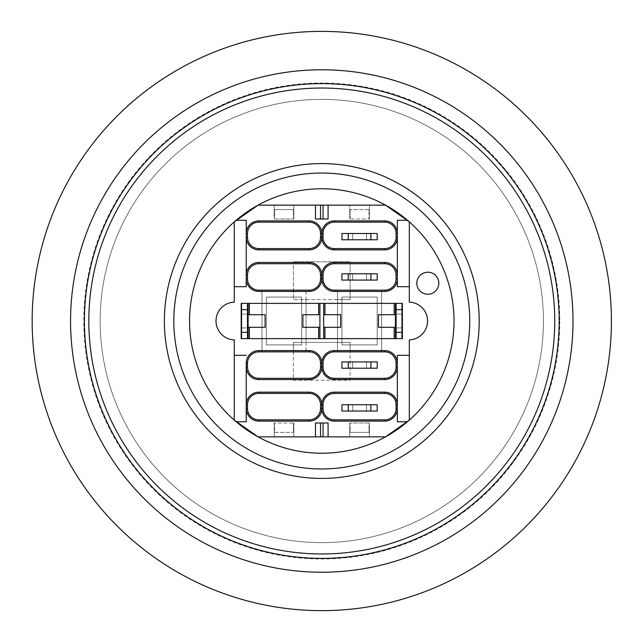 <?xml version="1.0" encoding="UTF-8"?>
<svg xmlns="http://www.w3.org/2000/svg" width="643" height="643" viewBox="0 0 643 643"><rect width="100%" height="100%" fill="white"/><g stroke="black" fill="none" stroke-linecap="round" stroke-linejoin="round"><path stroke-width="0.48" stroke-dasharray="3.21 2.41" d="M377.192 233.481L377.192 239.783L341.931 239.783L341.931 233.481L377.192 233.481M366.494 233.481L352.637 233.481L366.494 233.481L366.494 239.783L352.637 239.783L366.494 239.783L366.494 233.481M352.637 233.481L352.637 239.783L352.637 233.481M341.931 280.075L341.931 273.781L377.192 273.781L377.192 280.075L341.931 280.075M352.637 280.075L366.494 280.075L352.637 280.075L352.637 273.781L366.494 273.781L352.637 273.781L352.637 280.075M366.494 280.075L366.494 273.781L366.494 280.075M246.229 363.191L246.229 408.522A12.595 12.595 0 0 0 258.824 421.117L309.195 421.117A12.595 12.595 0 0 0 321.789 408.522A12.595 12.595 0 0 0 334.376 421.117L384.747 421.117A12.595 12.595 0 0 0 397.342 408.522L397.342 363.191A12.595 12.595 0 0 0 384.747 350.596L334.376 350.596A12.595 12.595 0 0 0 321.789 363.191A12.595 12.595 0 0 0 309.195 350.596L258.824 350.596A12.595 12.595 0 0 0 246.229 363.191M247.491 303.375L241.824 303.375L246.229 303.375L241.824 303.375L241.824 338.636L248.118 338.636L248.118 303.375L246.229 303.375L247.491 303.375L247.491 338.636L246.229 338.636L247.491 338.636M293.827 219.006L293.449 209.634L274.561 209.634L274.183 219.006L293.827 219.006L293.827 205.149L274.183 205.149L274.183 219.006L274.183 205.149L293.827 205.149L293.827 219.006M274.561 219.006L293.449 219.006L293.449 209.634L274.561 209.634L274.561 219.006M274.183 423.006L274.561 432.377L274.561 423.006L293.827 423.006L274.183 423.006L274.183 436.862L293.827 436.862L274.183 436.862L274.183 423.006M328.083 423.006L315.488 423.006M248.118 314.708L265.117 314.708M302.893 314.708L319.901 314.708M319.901 327.303L302.893 327.303M265.117 327.303L248.118 327.303M397.342 237.259A12.595 12.595 0 0 1 384.747 249.854L334.376 249.854A12.595 12.595 0 0 1 321.789 237.259A12.595 12.595 0 0 1 309.195 249.854L258.824 249.854A12.595 12.595 0 0 1 246.229 237.259M384.747 291.416A12.595 12.595 0 0 0 397.342 278.821L397.342 233.481A12.595 12.595 0 0 0 384.747 220.895L334.376 220.895A12.595 12.595 0 0 0 321.789 233.481A12.595 12.595 0 0 0 309.195 220.895L258.824 220.895A12.595 12.595 0 0 0 246.229 233.481L246.229 278.821A12.595 12.595 0 0 0 258.824 291.416L309.195 291.416A12.595 12.595 0 0 0 321.789 278.821A12.595 12.595 0 0 0 334.376 291.416M246.229 404.744A12.595 12.595 0 0 1 258.824 392.158L309.195 392.158A12.595 12.595 0 0 1 321.789 404.744A12.595 12.595 0 0 1 334.376 392.158L384.747 392.158A12.595 12.595 0 0 1 397.342 404.744M397.342 366.968A12.595 12.595 0 0 1 384.747 379.563L334.376 379.563A12.595 12.595 0 0 1 321.789 366.968A12.595 12.595 0 0 1 309.195 379.563L258.824 379.563A12.595 12.595 0 0 1 246.229 366.968M321.789 303.375L319.901 303.375L319.901 338.636L323.678 338.636L323.678 303.375L321.789 303.375M246.229 275.043A12.595 12.595 0 0 1 258.824 262.448L309.195 262.448A12.595 12.595 0 0 1 321.789 275.043A12.595 12.595 0 0 1 334.376 262.448L384.747 262.448A12.595 12.595 0 0 1 397.342 275.043M293.449 423.006L293.449 432.377L293.449 423.006M274.561 432.377L293.449 432.377L274.561 432.377M319.901 338.636L248.118 338.636M248.118 303.375L319.901 303.375M315.488 219.006L328.083 219.006M236.584 421.752L246.229 421.752M241.189 303.375L241.824 303.375L241.824 338.636L241.189 338.636L241.189 303.375M293.827 423.006L293.827 436.862L293.827 423.006M246.229 338.636L241.824 338.636L246.229 338.636M241.189 314.081L241.189 327.93L241.189 314.081L247.491 314.081L247.491 327.93L241.189 327.93L247.491 327.93L247.491 314.081L241.189 314.081M377.192 404.744L377.192 411.046L341.931 411.046L341.931 404.744L377.192 404.744M366.494 404.744L352.637 404.744L366.494 404.744L366.494 411.046L352.637 411.046L366.494 411.046L366.494 404.744M352.637 404.744L352.637 411.046L352.637 404.744M396.08 338.636L401.754 338.636L397.342 338.636L401.754 338.636L401.754 303.375L395.453 303.375L395.453 338.636L397.342 338.636L396.08 338.636L396.08 303.375L397.342 303.375L396.08 303.375M349.744 423.006L350.122 432.377L369.01 432.377L369.387 423.006L349.744 423.006L349.744 436.862L369.387 436.862L349.744 436.862L349.744 423.006M369.01 423.006L350.122 423.006L350.122 432.377L369.01 432.377L369.01 423.006M369.387 219.006L369.01 209.634L369.01 219.006L349.744 219.006L369.387 219.006L369.387 205.149L349.744 205.149L349.744 219.006L349.744 205.149L369.387 205.149L369.387 219.006M341.931 368.23L377.192 368.23L377.192 361.929L341.931 361.929L341.931 368.23M395.453 327.303L378.454 327.303M340.677 327.303L323.678 327.303M323.678 314.708L340.677 314.708M378.454 314.708L395.453 314.708M350.122 219.006L350.122 209.634L350.122 219.006M369.01 209.634L350.122 209.634L369.01 209.634M323.678 303.375L395.453 303.375M395.453 338.636L323.678 338.636M352.637 361.929L366.494 361.929L352.637 361.929L352.637 368.23L366.494 368.23L352.637 368.23L352.637 361.929M366.494 368.23L366.494 361.929L366.494 368.23M236.584 220.26L246.229 220.26M397.342 220.26L406.995 220.26M402.381 338.636L401.754 338.636L401.754 303.375L402.381 303.375L402.381 338.636M369.387 423.006L369.387 436.862L369.387 423.006M402.381 314.081L402.381 327.93L402.381 314.081L396.08 314.081L396.08 327.93L396.08 314.081L402.381 314.081M397.342 303.375L401.754 303.375L397.342 303.375M402.381 327.93L396.08 327.93L402.381 327.93M416.801 283.225A11.019 11.019 0 0 0 433.326 292.766A11.019 11.019 0 0 0 433.326 273.685A11.019 11.019 0 0 0 416.801 283.225M397.342 421.752L406.995 421.752M397.342 355.322L409.31 355.322M234.269 355.322L246.229 355.322M234.269 286.69L246.229 286.69M397.342 286.69L409.31 286.69M234.269 420.12L234.269 339.882A18.888 18.888 0 0 1 216.008 321.002A18.888 18.888 0 0 1 234.269 302.13L234.269 221.891L258.06 205.149L385.511 205.149L409.31 221.891L409.31 302.13A18.888 18.888 0 0 1 427.563 321.002A18.888 18.888 0 0 1 409.31 339.882L409.31 420.12L385.511 436.862L258.06 436.862L234.269 420.12A132.225 132.225 0 0 1 385.511 205.149A132.225 132.225 0 0 1 385.511 436.862A132.225 132.225 0 0 1 234.269 420.12M321.789 83.63A237.371 237.371 0 0 1 559.161 321.002A237.371 237.371 0 0 1 321.789 558.381A237.371 237.371 0 0 1 84.41 321.002A237.371 237.371 0 0 1 321.789 83.63M321.789 163.595A157.414 157.414 0 0 1 479.196 321.002A157.414 157.414 0 0 1 321.789 478.416A157.414 157.414 0 0 1 164.375 321.002A157.414 157.414 0 0 1 321.789 163.595M321.789 173.039A147.962 147.962 0 0 1 469.752 321.002A147.962 147.962 0 0 1 321.789 468.972A147.962 147.962 0 0 1 173.819 321.002A147.962 147.962 0 0 1 321.789 173.039M559.788 321.002A238.006 238.006 0 0 1 321.789 559.008A238.006 238.006 0 0 1 83.783 321.002A238.006 238.006 0 0 1 321.789 83.003A238.006 238.006 0 0 1 559.788 321.002M321.789 610.641A289.639 289.639 0 0 0 611.421 321.002A289.639 289.639 0 0 0 321.789 31.37A289.639 289.639 0 0 0 32.15 321.002A289.639 289.639 0 0 0 321.789 610.641M321.789 572.23A251.228 251.228 0 0 1 104.214 195.392A251.228 251.228 0 0 1 539.356 195.392A251.228 251.228 0 0 1 321.789 572.23M100.155 321.002A221.634 221.634 0 0 1 321.789 99.368A221.634 221.634 0 0 1 543.423 321.002A221.634 221.634 0 0 1 321.789 542.636A221.634 221.634 0 0 1 100.155 321.002A221.634 221.634 0 0 1 432.602 129.066A221.634 221.634 0 0 1 432.602 512.945A221.634 221.634 0 0 1 100.155 321.002M306.044 299.598L337.527 299.598L337.527 342.414L306.044 342.414L306.044 299.598L293.449 299.598L293.449 261.822L293.449 290.154L306.044 290.154L261.966 290.154L261.966 351.858L293.449 351.858L293.449 380.19L350.122 380.19L350.122 351.858L337.527 351.858L381.604 351.858L381.604 290.154L350.122 290.154L350.122 261.822L293.449 261.822L350.122 261.822L350.122 299.598L293.449 299.598L293.449 290.154L261.966 290.154L261.966 351.858L306.044 351.858L306.044 299.598M381.604 351.858L381.604 290.154L337.527 290.154L337.527 351.858L337.527 342.414L350.122 342.414L350.122 380.19L293.449 380.19L293.449 342.414L350.122 342.414L350.122 351.858L381.604 351.858L337.527 351.858L337.527 290.154L350.122 290.154L350.122 299.598L337.527 299.598L337.527 290.154L381.604 290.154L381.604 351.858M306.044 342.414L306.044 351.858L293.449 351.858L293.449 342.414L306.044 342.414M261.966 351.858L261.966 290.154L306.044 290.154L306.044 351.858L261.966 351.858M341.931 297.082L341.931 344.929L377.192 344.929L377.192 297.082L341.931 297.082L341.931 344.929L377.192 344.929L377.192 297.082L341.931 297.082M301.639 344.929L301.639 297.082L266.379 297.082L266.379 344.929L301.639 344.929L301.639 297.082L266.379 297.082L266.379 344.929L301.639 344.929"/><path stroke-width="0.96" d="M370.898 239.783L377.192 239.783L377.192 233.481L370.898 233.481L370.898 239.783L348.233 239.783L348.233 233.481L341.931 233.481L341.931 239.783L348.233 239.783M348.233 233.481L370.898 233.481M348.233 273.781L341.931 273.781L341.931 280.075L348.233 280.075L348.233 273.781L370.898 273.781L370.898 280.075L377.192 280.075L377.192 273.781L370.898 273.781M370.898 280.075L348.233 280.075M384.747 392.158L384.747 393.412A11.333 11.333 0 0 1 396.08 404.744L397.342 404.744A12.595 12.595 0 0 0 384.747 392.158L334.376 392.158A12.595 12.595 0 0 0 321.789 404.744L321.789 408.522A12.595 12.595 0 0 0 334.376 421.117L384.747 421.117A12.595 12.595 0 0 0 397.342 408.522L397.342 363.191A12.595 12.595 0 0 0 384.747 350.596L334.376 350.596A12.595 12.595 0 0 0 321.789 363.191A12.595 12.595 0 0 0 309.195 350.596L258.824 350.596A12.595 12.595 0 0 0 246.229 363.191L246.229 421.752L236.584 421.752L234.269 420.12L234.269 339.882A18.888 18.888 0 0 1 216.008 321.002A18.888 18.888 0 0 1 234.269 302.13L234.269 221.891L258.06 205.149L385.511 205.149L409.31 221.891L409.31 286.69L397.342 286.69L397.342 220.26L406.995 220.26M247.491 408.522L247.491 404.744L246.229 404.744A12.595 12.595 0 0 1 258.824 392.158L309.195 392.158A12.595 12.595 0 0 1 321.789 404.744L320.527 404.744L320.527 408.522A11.333 11.333 0 0 1 309.195 419.863L258.824 419.863A11.333 11.333 0 0 1 247.491 408.522L246.229 408.522L246.229 421.752M248.118 338.636L247.491 338.636L247.491 332.343L241.189 332.343L241.189 309.669L247.491 309.669L247.491 303.375L248.118 303.375L248.118 314.708L265.117 314.708L265.117 327.303L248.118 327.303L248.118 338.636L249.38 338.636L249.38 327.303M397.342 355.322L397.342 363.191L397.342 355.322L409.31 355.322L409.31 420.12L385.511 436.862L328.083 436.862L328.083 423.006L315.488 423.006L315.488 436.862L258.06 436.862L236.584 421.752M249.38 314.708L249.38 303.375L248.118 303.375M248.118 327.303L248.118 314.708M319.901 303.375L318.639 303.375L318.639 314.708L319.901 314.708L319.901 303.375L323.678 303.375L323.678 314.708L340.677 314.708L340.677 327.303L323.678 327.303L323.678 338.636L324.932 338.636L324.932 327.303M318.639 327.303L318.639 338.636L319.901 338.636L319.901 327.303L302.893 327.303L302.893 314.708L318.639 314.708M318.639 338.636L249.38 338.636M249.38 303.375L318.639 303.375M246.229 233.481L246.229 237.259A12.595 12.595 0 0 0 258.824 249.854L309.195 249.854A12.595 12.595 0 0 0 321.789 237.259A12.595 12.595 0 0 0 334.376 249.854L384.747 249.854A12.595 12.595 0 0 0 397.342 237.259L396.08 237.259A11.333 11.333 0 0 1 384.747 248.6L334.376 248.6A11.333 11.333 0 0 1 323.043 237.259L323.043 233.481L321.789 233.481A12.595 12.595 0 0 0 309.195 220.895L258.824 220.895A12.595 12.595 0 0 0 246.229 233.481L246.229 220.26L246.229 233.481L247.491 233.481A11.333 11.333 0 0 1 258.824 222.148L258.824 220.895M323.043 233.481A11.333 11.333 0 0 1 334.376 222.148L384.747 222.148A11.333 11.333 0 0 1 396.08 233.481L397.342 233.481A12.595 12.595 0 0 0 384.747 220.895L334.376 220.895A12.595 12.595 0 0 0 321.789 233.481L321.789 237.259L320.527 237.259A11.333 11.333 0 0 1 309.195 248.6L258.824 248.6A11.333 11.333 0 0 1 247.491 237.259L247.491 233.481M247.491 237.259L246.229 237.259L246.229 286.69L234.269 286.69M246.229 278.821L247.491 278.821L247.491 275.043A11.333 11.333 0 0 1 258.824 263.71L309.195 263.71A11.333 11.333 0 0 1 320.527 275.043L323.043 275.043A11.333 11.333 0 0 1 334.376 263.71L384.747 263.71A11.333 11.333 0 0 1 396.08 275.043L397.342 275.043A12.595 12.595 0 0 0 384.747 262.448L334.376 262.448A12.595 12.595 0 0 0 321.789 275.043L321.789 278.821A12.595 12.595 0 0 1 309.195 291.416L258.824 291.416A12.595 12.595 0 0 1 246.229 278.821L246.229 286.69M321.789 275.043A12.595 12.595 0 0 0 309.195 262.448L258.824 262.448A12.595 12.595 0 0 0 246.229 275.043L247.491 275.043M246.229 408.522A12.595 12.595 0 0 0 258.824 421.117L309.195 421.117A12.595 12.595 0 0 0 321.789 408.522L320.527 408.522M309.195 350.596L309.195 351.858A11.333 11.333 0 0 1 320.527 363.191L321.789 363.191L321.789 366.968L320.527 366.968A11.333 11.333 0 0 1 309.195 378.301L258.824 378.301A11.333 11.333 0 0 1 247.491 366.968L246.229 366.968A12.595 12.595 0 0 0 258.824 379.563L309.195 379.563A12.595 12.595 0 0 0 321.789 366.968A12.595 12.595 0 0 0 334.376 379.563L384.747 379.563A12.595 12.595 0 0 0 397.342 366.968L396.08 366.968A11.333 11.333 0 0 1 384.747 378.301L334.376 378.301A11.333 11.333 0 0 1 323.043 366.968L323.043 363.191A11.333 11.333 0 0 1 334.376 351.858L384.747 351.858A11.333 11.333 0 0 1 396.08 363.191L396.08 366.968M319.901 314.708L319.901 327.303M323.678 338.636L319.901 338.636M315.488 205.149L315.488 219.006L328.083 219.006L328.083 205.149M247.491 303.375L241.189 303.375L241.189 309.669M236.584 220.26L246.229 220.26M320.527 219.006L320.527 205.149M323.043 219.006L323.043 205.149M241.189 332.343L241.189 338.636L247.491 338.636M247.491 309.669L247.491 332.343M234.269 355.322L246.229 355.322M370.898 411.046L377.192 411.046L377.192 404.744L370.898 404.744L370.898 411.046L348.233 411.046L348.233 404.744L341.931 404.744L341.931 411.046L348.233 411.046M348.233 404.744L370.898 404.744M397.342 233.481L397.342 220.26M320.527 275.043L320.527 278.821L321.789 278.821A12.595 12.595 0 0 0 334.376 291.416L384.747 291.416A12.595 12.595 0 0 0 397.342 278.821L397.342 286.69M396.08 332.343L396.08 309.669L402.381 309.669L402.381 332.343L396.08 332.343L396.08 338.636L395.453 338.636L395.453 327.303L378.454 327.303L378.454 314.708L395.453 314.708L395.453 303.375L394.191 303.375L394.191 314.708M394.191 327.303L394.191 338.636L395.453 338.636M395.453 314.708L395.453 327.303M324.932 314.708L324.932 303.375L394.191 303.375M394.191 338.636L324.932 338.636M324.932 303.375L323.678 303.375M397.342 408.522L397.342 421.752L397.342 408.522L396.08 408.522A11.333 11.333 0 0 1 384.747 419.863L384.747 421.117M396.08 275.043L396.08 278.821A11.333 11.333 0 0 1 384.747 290.154L384.747 291.416L334.376 291.416L334.376 290.154A11.333 11.333 0 0 1 323.043 278.821L323.043 275.043M323.678 327.303L323.678 314.708M395.453 303.375L396.08 303.375L396.08 309.669M348.233 361.929L341.931 361.929L341.931 368.23L348.233 368.23L348.233 361.929L370.898 361.929L370.898 368.23L377.192 368.23L377.192 361.929L370.898 361.929M370.898 368.23L348.233 368.23M396.08 338.636L402.381 338.636L402.381 332.343M406.995 421.752L397.342 421.752M328.083 436.862L323.043 436.862L323.043 423.006M323.043 436.862L320.527 436.862L320.527 423.006M402.381 309.669L402.381 303.375L396.08 303.375M416.801 283.225A11.019 11.019 0 0 1 433.326 273.685A11.019 11.019 0 0 1 433.326 292.766A11.019 11.019 0 0 1 416.801 283.225M409.31 286.69L409.31 302.13A18.888 18.888 0 0 1 427.563 321.002A18.888 18.888 0 0 1 409.31 339.882L409.31 355.322M320.527 436.862L315.488 436.862M258.06 436.862A132.225 132.225 0 0 1 258.06 205.149A132.225 132.225 0 0 1 409.31 420.12A132.225 132.225 0 0 1 258.06 436.862M321.789 83.63A237.371 237.371 0 0 0 84.41 321.002A237.371 237.371 0 0 0 321.789 558.381A237.371 237.371 0 0 0 559.161 321.002A237.371 237.371 0 0 0 321.789 83.63M321.789 88.035A232.967 232.967 0 0 1 523.539 437.489A232.967 232.967 0 0 1 120.032 437.489A232.967 232.967 0 0 1 321.789 88.035M321.789 163.595A157.414 157.414 0 0 0 164.375 321.002A157.414 157.414 0 0 0 321.789 478.416A157.414 157.414 0 0 0 479.196 321.002A157.414 157.414 0 0 0 321.789 163.595M321.789 69.782A251.228 251.228 0 0 1 573.009 321.002A251.228 251.228 0 0 1 321.789 572.23A251.228 251.228 0 0 1 70.561 321.002A251.228 251.228 0 0 1 321.789 69.782M321.789 173.039A147.962 147.962 0 0 0 173.819 321.002A147.962 147.962 0 0 0 321.789 468.972A147.962 147.962 0 0 0 469.752 321.002A147.962 147.962 0 0 0 321.789 173.039M321.789 610.641A289.639 289.639 0 0 1 70.955 176.19A289.639 289.639 0 0 1 572.616 176.19A289.639 289.639 0 0 1 321.789 610.641M258.824 249.854L258.824 248.6M258.824 222.148L309.195 222.148L309.195 220.895M309.195 249.854L309.195 248.6M309.195 222.148A11.333 11.333 0 0 1 320.527 233.481L321.789 233.481M320.527 233.481L320.527 237.259M258.824 263.71L258.824 262.448M258.824 291.416L258.824 290.154A11.333 11.333 0 0 1 247.491 278.821M309.195 263.71L309.195 262.448M309.195 291.416L309.195 290.154L258.824 290.154M320.527 278.821A11.333 11.333 0 0 1 309.195 290.154M309.195 392.158L309.195 393.412A11.333 11.333 0 0 1 320.527 404.744M309.195 419.863L309.195 421.117M258.824 392.158L258.824 393.412L309.195 393.412M258.824 419.863L258.824 421.117M247.491 404.744A11.333 11.333 0 0 1 258.824 393.412M309.195 378.301L309.195 379.563M320.527 363.191L320.527 366.968M258.824 378.301L258.824 379.563M258.824 350.596L258.824 351.858L309.195 351.858M247.491 366.968L247.491 363.191L246.229 363.191M247.491 363.191A11.333 11.333 0 0 1 258.824 351.858M396.08 404.744L396.08 408.522M384.747 419.863L334.376 419.863L334.376 421.117M334.376 392.158L334.376 393.412L384.747 393.412M334.376 419.863A11.333 11.333 0 0 1 323.043 408.522L321.789 408.522M321.789 404.744L323.043 404.744A11.333 11.333 0 0 1 334.376 393.412M323.043 408.522L323.043 404.744M397.342 363.191L396.08 363.191M384.747 378.301L384.747 379.563M384.747 350.596L384.747 351.858M334.376 378.301L334.376 379.563M334.376 350.596L334.376 351.858M323.043 366.968L321.789 366.968M321.789 363.191L323.043 363.191M321.789 237.259L323.043 237.259M334.376 249.854L334.376 248.6M334.376 222.148L334.376 220.895M384.747 249.854L384.747 248.6M384.747 222.148L384.747 220.895M396.08 233.481L396.08 237.259M334.376 263.71L334.376 262.448M321.789 278.821L323.043 278.821M384.747 263.71L384.747 262.448M384.747 290.154L334.376 290.154M396.08 278.821L397.342 278.821"/></g></svg>
